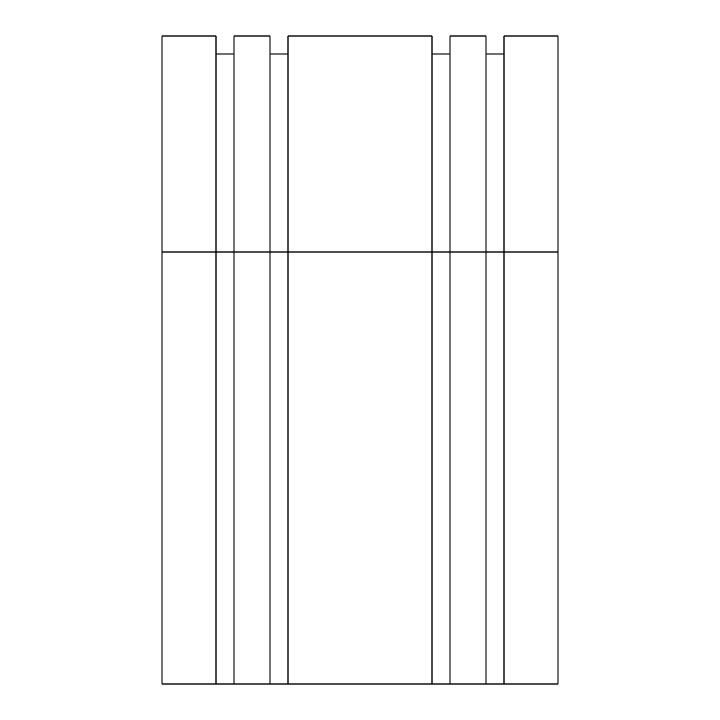 <?xml version="1.0" encoding="UTF-8"?>
<svg xmlns="http://www.w3.org/2000/svg" width="720" height="720" viewBox="0 0 720 720"><rect width="100%" height="100%" fill="white"/><g stroke="black" fill="none" stroke-linecap="round" stroke-linejoin="round"><path stroke-width="1.08" d="M504 684L558 684L558 36L504 36L504 684L450 684L450 252L486 252L486 684M162 252L216 252L216 684L162 684L162 36L216 36L216 252L234 252L234 36L270 36L270 252L432 252L432 36L288 36L288 684L450 684M558 252L486 252L486 36L450 36L450 252L432 252L432 684M270 684L270 252L234 252L234 684L288 684M216 684L234 684M486 54L504 54M432 54L450 54M270 54L288 54M216 54L234 54"/></g></svg>
